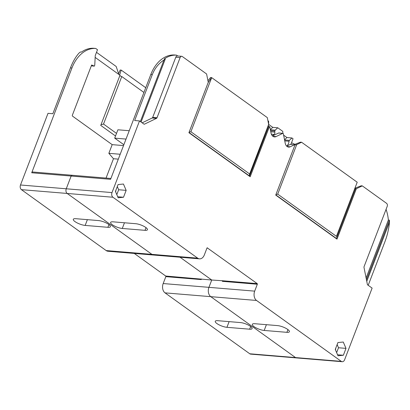 <?xml version="1.0" encoding="UTF-8"?>
<svg xmlns="http://www.w3.org/2000/svg" width="410" height="410" viewBox="0 0 410 410"><rect width="100%" height="100%" fill="white"/><g stroke="black" fill="none" stroke-linecap="round" stroke-linejoin="round"><path stroke-width="0.61" d="M123.856 144.72L114.697 138.139L126.024 139.077M114.697 138.139L117.906 129.785L129.232 130.723M294.867 144.34A11.178 3.09 -159 0 0 291.525 142.741M134.275 253.441L165.701 276.027L211.739 280.025L208.936 287.338A6.985 4.869 94.7 0 0 210.781 296.666L295.528 357.571A3.495 2.434 94.7 0 0 296.44 357.92A3.495 2.434 -85.3 0 1 295.528 357.571L210.781 296.666A6.985 4.869 -85.3 0 1 208.936 287.338L211.739 280.025L180.031 257.234L211.739 280.025L222.271 280.722A0.466 0.323 -85.3 0 1 222.394 281.342L222.271 280.722L257.208 283.617A0.466 0.323 -85.3 0 1 257.331 284.238L222.394 281.342L222.21 280.896M72.478 175.403A1.399 0.974 94.7 0 0 72.114 175.265L32.682 171.995A1.399 0.974 -85.3 0 0 31.713 172.774L71.145 176.044A1.399 0.974 -85.3 0 1 72.114 175.265A1.399 0.974 94.7 0 0 71.145 176.044L66.256 188.79L71.145 176.044L110.577 179.313L150.798 74.538L152.279 74.661L134.675 120.525L139.513 120.924L112.007 192.582A3.495 2.434 -85.3 0 0 112.929 197.246L197.676 258.156L151.92 254.359L67.178 193.453A3.495 2.434 -85.3 0 1 66.256 188.79A3.495 2.434 94.7 0 0 67.178 193.453L151.92 254.359A6.985 4.869 94.7 0 0 153.75 255.056A6.985 4.869 -85.3 0 1 151.92 254.359L106.169 250.566A6.985 4.869 94.7 0 0 107.999 251.258L199.506 258.848A6.985 4.869 -85.3 0 1 197.676 258.156M286.687 146.144L290.434 144.34L294.964 144.955L275.72 195.093L336.989 239.132L356.331 188.749L362.286 185.879L386.563 203.329A2.327 1.625 94.7 0 1 387.183 206.435L364.09 266.592A1.163 0.81 -85.3 0 0 364.013 267.479L367.386 284.468A0.697 0.487 -85.3 0 0 367.616 284.868L372.121 288.107L344.61 359.765A3.495 2.434 -85.3 0 1 342.196 361.717A3.495 2.434 -85.3 0 1 341.279 361.369L256.537 300.458A6.985 4.869 -85.3 0 1 254.687 291.136L257.331 284.238M284.535 139.8L286.959 137.555L291.951 137.97L293.053 138.759L290.895 144.381M267.31 117.614L268.658 124.414L249.639 173.963L190.906 131.748L211.683 77.633L267.31 117.614M277.708 194.135L296.727 144.587L301.586 142.249L357.212 182.23L336.436 236.35L277.708 194.135L275.904 194.612M294.59 144.684L290.224 146.79A5.822 4.059 94.7 0 1 288.65 147.098A5.822 4.059 94.7 0 1 285.206 143.187L283.346 133.798A0.697 0.487 94.7 0 0 282.746 133.368L278.585 133.019A0.697 0.487 -85.3 0 1 278.954 133.05M257.208 283.617L207.178 247.814M199.506 258.848A6.985 4.869 -85.3 0 0 204.339 254.943L206.983 248.05A0.466 0.323 -85.3 0 1 207.429 247.84M272.968 136.34L276.038 136.597A5.822 4.059 94.7 0 1 274.469 136.904A5.822 4.059 94.7 0 1 271.025 132.994L269.811 126.874L269.437 126.608L250.187 176.746L188.918 132.707L208.26 82.323L206.604 73.984L182.327 56.534A2.327 1.625 94.7 0 0 181.717 56.303A2.327 1.625 94.7 0 0 180.108 57.605L157.015 117.757A1.163 0.81 -85.3 0 1 156.523 118.346L144.392 124.194A0.697 0.487 -85.3 0 1 144.018 124.163L139.513 120.924M276.038 136.597L282.746 133.368M118.075 184.561L115.435 191.434L118.157 197.779L123.518 197.246L126.157 190.368L123.436 184.028L118.075 184.561M337.912 342.565L335.272 349.443L337.994 355.783L343.36 355.255L345.999 348.377L343.272 342.032L337.912 342.565M126.157 190.368L118.669 189.748L117.301 186.565M123.518 197.246L117.721 196.764M116.799 194.622L118.669 189.748M115.605 191.839A3.726 2.598 94.7 0 0 115.912 190.184M335.447 349.843A3.726 2.598 94.7 0 0 335.754 348.192M336.641 352.626L338.511 347.757L337.143 344.569M345.999 348.377L338.511 347.757M343.36 355.255L337.563 354.773M270.354 129.606L272.778 127.361L268.652 124.399L249.172 175.746L189 132.497M207.947 80.76L210.55 77.505L211.586 77.593L208.162 82.569M336.436 236.35L357.212 182.23M301.586 142.249L300.504 142.157L294.088 144.643M177.714 55.97L176.582 55.155A34.932 24.354 94.7 0 0 164.266 58.958L165.266 59.04A34.932 24.354 94.7 0 0 163.985 60.014C158.665 63.458 154.76 68.342 152.279 74.661M150.798 74.538A34.932 24.354 94.7 0 1 174.588 54.991L176.582 55.155M362.286 185.879L361.205 185.786L355.127 188.144M286.959 137.555L283.612 135.151M282.818 133.322L282.808 131.395L277.77 127.776L272.778 127.361M268.642 124.343L268.622 121.201L267.92 120.699M189.102 132.225L190.906 131.748M249.516 176.264L268.606 126.536L268.319 126.331A0.466 0.323 94.7 0 1 268.202 126.177M269.437 126.608L268.606 126.536M249.172 175.746L249.639 173.963M336.318 238.651L355.501 188.682L356.331 188.749M355.501 188.682L355.121 188.723M335.974 238.133L275.802 194.883M355.004 188.564A0.466 0.323 94.7 0 0 355.367 188.743M296.727 144.587L294.923 145.063M140.369 121.539L163.985 60.014M141.076 122.047L165.266 59.04M142.157 122.826L152.197 117.988A1.163 0.81 94.7 0 0 152.689 117.398L175.782 57.246A2.327 1.625 -85.3 0 1 177.392 55.944L181.717 56.303M135.777 223.711A7.57 2.096 21 0 1 143.7 226.217A7.57 2.096 21 0 1 147.451 229.738A7.57 2.096 21 0 1 144.996 230.338L122.282 228.457A7.57 2.096 21 0 1 114.359 225.956A7.57 2.096 21 0 1 110.608 222.43A7.57 2.096 21 0 1 113.063 221.83L135.777 223.711M277.534 325.601A7.682 2.127 21 0 1 285.58 328.143A7.682 2.127 21 0 1 289.393 331.721A7.682 2.127 21 0 1 286.897 332.331L264.189 330.445A7.682 2.127 21 0 1 256.142 327.908A7.682 2.127 21 0 1 252.334 324.33A7.682 2.127 21 0 1 254.825 323.721L277.534 325.601M366.76 281.332L389.5 222.097C388.839 228.893 387.301 235.473 384.882 241.844L368.206 285.293M366.104 278.006L388.362 220.021A34.932 24.354 94.7 0 0 386.061 209.356M388.362 220.021L389.356 220.108A34.932 24.354 94.7 0 1 389.5 222.097M366.453 279.774L389.356 220.108M270.779 131.769L274.69 132.092A1.399 0.974 -85.3 0 1 274.761 133.609A1.399 0.974 -85.3 0 1 273.808 134.393A5.822 4.059 94.7 0 1 272.455 135.905M274.69 132.092A5.822 4.059 94.7 0 0 274.838 131.056L275.177 130.175L277.77 127.776M272.501 135.951L278.585 133.019M268.642 124.466L268.324 126.336M286.641 146.098A5.822 4.059 94.7 0 0 289.019 141.25L289.357 140.369L291.951 137.97M271.374 134.193L273.808 134.393M274.838 131.056L270.569 130.703M275.177 130.175L270.385 129.78M289.019 141.25L284.755 140.897M289.357 140.369L284.571 139.974M112.007 192.582L20.5 184.992L48.006 113.334L52.849 113.734L70.453 67.875C72.908 61.551 75.804 56.585 79.135 52.972A34.932 24.354 -85.3 0 1 80.411 52.003L81.411 52.085A34.932 24.354 -85.3 0 1 93.726 48.283L95.725 48.452L97.498 49.723L95.253 55.575L94.766 65.087L94.367 66.133L91.635 64.99L72.355 115.22A0.697 0.487 -85.3 0 0 72.539 116.153L112.181 144.643L108.855 153.314L120.197 154.257M20.5 184.992A3.495 2.434 94.7 0 0 21.422 189.656L106.169 250.566M341.279 361.369L249.772 353.779L165.03 292.868A6.985 4.869 94.7 0 1 163.18 283.546L165.825 276.647A0.466 0.323 94.7 0 0 165.701 276.027M249.772 353.779A3.495 2.434 94.7 0 0 250.689 354.127L342.196 361.717M118.623 73.723L120.171 70.013L121.206 70.095L145.734 87.725M96.493 52.337L116.179 66.481L118.869 74.451M100.998 124.717L103.52 124.056L121.765 76.532L143.92 92.455M103.52 124.056L116.517 133.393M91.307 65.856L94.367 66.133M95.156 57.41L119.986 75.255L100.737 125.393L115.512 136.012M121.765 76.532L119.797 75.737M121.206 70.095L119.633 74.999M31.713 172.774L71.934 67.998A34.932 24.354 -85.3 0 1 95.725 48.452M106.046 178.078L113.473 158.732L108.855 153.314M226.93 327.313A7.57 2.096 21 0 1 219.007 324.807A7.57 2.096 21 0 1 215.255 321.286A7.57 2.096 21 0 1 217.71 320.687L240.424 322.567A7.57 2.096 21 0 1 248.347 325.068A7.57 2.096 21 0 1 252.099 328.594A7.57 2.096 21 0 1 249.639 329.194L226.93 327.313L229.113 321.63M201.428 279.169L201.264 279.589A0.466 0.323 -85.3 0 0 201.141 278.969M85.167 225.423A7.682 2.127 21 0 1 77.121 222.881A7.682 2.127 21 0 1 73.313 219.304A7.682 2.127 21 0 1 75.809 218.694L98.518 220.58A7.682 2.127 21 0 1 106.564 223.117A7.682 2.127 21 0 1 110.372 226.694A7.682 2.127 21 0 1 107.881 227.304L85.167 225.423L87.381 219.652M123.523 145.586L112.181 144.643M118.326 159.131L113.473 158.732M144.392 124.194L144.023 124.163M152.197 117.988L156.523 118.346M152.689 117.398L157.015 117.757M175.782 57.246L180.108 57.605M21.422 189.656L112.929 197.246M146.027 227.647L144.996 230.338M124.466 222.773L122.282 228.457M254.687 291.136L163.18 283.546M256.537 300.458L165.03 292.868M287.948 329.599L286.897 332.331M266.403 324.679L264.189 330.445M287.154 146.534L290.224 146.79M250.674 326.503L249.639 329.194M165.825 276.647L201.264 279.589M108.927 224.572L107.881 227.304M71.934 67.998L70.453 67.875M72.114 175.265L110.895 178.478M278.774 132.983L282.931 133.327"/></g></svg>
